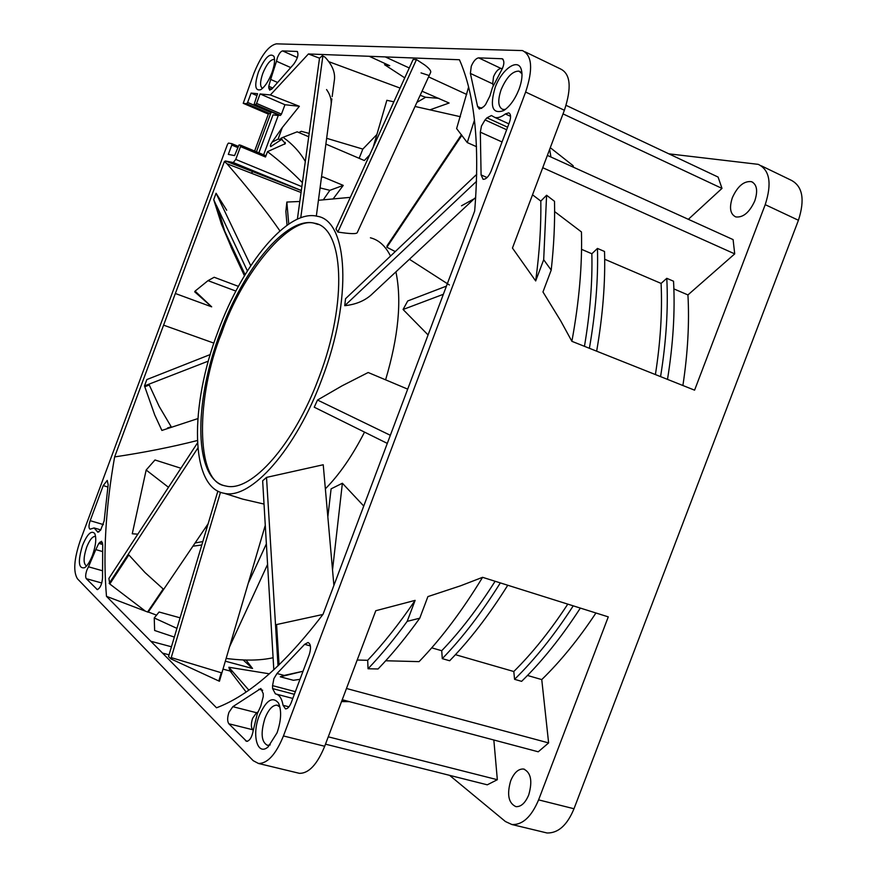 <?xml version="1.0" encoding="UTF-8"?>
<svg xmlns="http://www.w3.org/2000/svg" width="877" height="877" viewBox="0 0 877 877"><rect width="100%" height="100%" fill="white"/><g stroke="black" fill="none" stroke-linecap="round" stroke-linejoin="round"><path stroke-width="1.32" d="M204.889 528.513L207.367 526.343M202.828 541.548L195.089 542.995M248.246 583.238L266.367 543.872M229.544 646.842L267.584 564.426M273.087 657.728C260.359 660.6 244.705 660.841 226.134 658.441M327.845 516.904L331.1 488.851L342.381 483.238L363.747 506.029M332.526 569.929L342.381 483.238M428.075 334.948L403.069 309.493L407.717 300.964L446.437 286.11M443.367 294.288L403.069 309.493M449.397 284.981L409.406 259.263M395.275 251.567L386.878 247.259L387.13 245.67L461.445 134.696M461.894 135.288L386.878 247.259M393.839 101.82L386.856 100.296L373.229 147.051M415.04 106.468L460.425 116.718M287.042 225.236L285.869 211.456L286.845 202.05L288.752 224.052M286.845 202.05L299.813 201.469M318.439 200.274L350.329 197.358M319.053 377.209C348.081 301.644 343.696 227.34 314.481 223.218C286.549 216.005 243.663 268.428 220.346 332.416C193.159 403.234 193.674 480.969 226.189 486.077C251.337 492.457 294.442 444.277 319.053 377.209M318.208 224.468L315.884 223.778C290.967 213.528 241.931 273.087 221.695 332.898C195.692 396.437 195.637 480.991 224.282 485.628M228.853 723.777L246.656 741.361C249.824 740.78 252.028 737.086 253.278 730.278L257.279 713.779L260.809 706.029L263.243 696.568L263.232 693.652L260.864 688.511L232.844 706.676L256.533 712.727L252.642 718.274C250.943 723.503 250.943 727.318 252.631 729.719L228.853 723.777C227.22 721.365 227.264 717.529 228.974 712.277L232.844 706.676M470.379 73.416L477.581 106.49L479.291 109.011L483.611 106.775L485.518 104.67L489.947 95.911L492.468 87.503L500.361 72.385C504.308 65.556 504.9 61.006 502.159 58.748L478.667 57.86L500.986 68.439C498.213 68.866 495.724 71.64 493.521 76.77L492.699 83.852L470.379 73.416L471.256 66.301C473.459 61.138 475.926 58.321 478.667 57.86M92.567 555.086C95.911 545.264 96.613 538.061 94.683 533.468C91.318 530.081 87.261 534.06 82.515 545.395C77.724 561.532 78.448 568.976 84.663 567.704C87.492 565.621 90.123 561.423 92.567 555.086M95.615 536.581L95.089 536.406C92.315 536.494 89.509 540.1 86.67 547.226C83.326 557.629 83.26 563.856 86.461 565.906L86.615 565.917M271.859 72.912C274.523 65.391 275.214 59.877 273.942 56.358C269.875 52.521 264.701 57.739 258.419 72.024C254.253 85.266 254.999 91.153 260.666 89.717C264.755 87.042 268.483 81.44 271.859 72.912M274.578 59.724L273.975 59.428C270.302 59.603 266.564 64.284 262.76 73.471C259.954 81.802 259.866 86.724 262.508 88.248L262.618 88.27M519.031 89.268C522.023 80.958 522.747 74.282 521.201 69.228C517.792 57.696 501.512 69.513 495.099 87.678C489.607 106.775 492.446 114.427 503.628 110.623C509.844 106.501 514.974 99.386 519.031 89.268M521.99 73.811L519.02 71.125C512.519 70.993 506.555 77.154 501.151 89.618C497.522 100.504 498.07 107.104 502.773 109.428L505.415 109.395M277.055 732.832C281.276 720.346 281.736 710.392 278.437 702.981C272.506 696.031 266.104 700.263 259.241 715.665C251.524 734.882 257.334 756.445 268.121 746.908L277.055 732.832M279.927 707.037L276.957 705.152C272.528 705.119 268.526 709.493 264.953 718.285C260.491 733.073 261.335 742.095 267.507 745.351L270.204 744.891M528.743 794.88C532.668 781.023 530.936 772.396 523.547 769.019C518.395 768.723 514.108 772.648 510.688 780.793C506.742 794.584 508.496 803.2 515.939 806.643C521.048 806.928 525.312 803.014 528.743 794.88M754.779 200.91C758.057 190.758 756.939 184.334 751.414 181.649C743.948 180.837 737.601 186.176 732.372 197.654C729.083 207.794 730.212 214.218 735.792 216.926C743.17 217.748 749.495 212.409 754.779 200.91M102.477 551.534L95.812 549.605L98.794 543.367L102.708 544.496L101.568 541.252L98.794 543.367M101.787 583.008L86.308 578.677C85.31 577.077 85.507 574.194 86.889 570.05L88.489 566.794L102.357 570.73M290.594 67.507L276.485 61.237L277.428 57.608C279.116 53.519 280.837 51.283 282.58 50.91L297.38 57.542M272.725 88.007L268.779 86.286L270.653 79.423L277.406 82.383M502.061 141.975L480.333 132.164L481.451 126.047L485.058 119.919L506.654 129.752M235.891 291.087L208.002 280.651L195.089 291.12L211.675 306.84L175.356 293.499L163.593 325.159L213.889 343.126M333.008 199.068L343.247 185.398L322.879 176.902L321.431 177.636M308.715 136.757L297.171 131.824L283.096 137.305C292.732 144.277 300.142 152.346 305.306 161.511M325.882 144.091L364.339 160.524L369.634 154.955M430.092 109.789L449.112 103.026L422.023 91.208M409.252 67.968L385.255 56.906L369.217 56.292L389.717 65.698L384.554 64.701L404.757 77.845M466.739 94.464L428.59 76.88M476.529 146.7L467.255 142.567L456.621 128.579L468.581 87.086M333.896 585.408L323.229 464.755L266.52 477.395L262.651 480.815L273.81 669.831M264.021 504.067L242.776 499.145L224.709 493.378M238.807 497.895L240.846 498.607M364.525 432.109C352.444 455.755 339.388 474.665 325.356 488.829M407.695 389.136L368.187 372.506L342.173 385.77L317.507 400.033L314.24 407.202L387.294 443.389M218.044 331.374C189.454 405.854 189.87 487.886 224.26 493.302C250.69 500 296.13 449.342 322.1 378.59C352.74 298.827 348.005 220.609 317.299 216.29C287.766 208.66 242.578 264.043 218.044 331.374M295.363 691.668L272.561 685.639L273.898 678.623L277 673.514L284.148 675.433L280.278 676.792L293.411 680.3L300 679.313M385.255 56.906L459.438 59.746C474.874 94.771 479.949 145.187 474.676 211.006L323.054 614.262C284.937 664.218 249.43 695.384 216.531 707.794L162.519 653.091L169.053 654.823M416.476 59.581L337.853 232.054L335.946 228.93L413.144 59.45L416.476 59.581L424.665 64.942C429.511 68.559 431.451 71.136 430.508 72.692L429.204 75.543L421.026 72.901M163.593 325.159L114.624 456.917C144.091 452.521 171.662 447.062 197.336 440.528M144.486 385.913L145.264 385.606L145.615 386.428L149.265 385.014L159.208 406.468L171.201 426.781L167.463 428.009L167.77 428.502L161.883 430.443L154.78 415.073L144.486 385.913L146.843 379.566L210.261 354.538M208.145 523.722L148.18 612.212L106.479 596.338L162.519 653.091M243.082 659.899L252.554 668.493L225.323 661.203M171.443 646.777L150.833 641.251M174.337 637.075L154.637 630.486L154.231 617.967L176.935 628.37M156.632 615.183L148.312 612.014M106.479 596.338C102.938 554.341 105.646 507.871 114.624 456.917M180.936 468.252L154.988 459.976L146.163 470.017L132.263 533.786L137.842 534.159M201.798 544.99L192.907 546.196M197.457 442.973L108.901 578.414L109.778 583.983L144.771 610.677M357.202 660.019L367.682 660.293C383.72 643.323 399.539 623.35 415.117 600.372L407.191 621.354C394.244 639.18 381.188 654.976 368.044 668.756L367.682 660.293M346.47 688.489L548.618 742.918L541.756 679.587L527.494 675.465M573.229 605.843C554.593 634.751 535.036 659.252 514.569 679.324L521.618 681.341C542.129 661.335 561.697 636.921 580.344 608.079M514.569 679.324L513.801 671.519L455.437 654.681M500.328 582.898C481.747 612.639 462.409 637.886 442.282 658.649L449.66 660.754C469.82 640.067 489.191 614.898 507.772 585.244M442.282 658.649L441.723 650.723L431.725 647.84M385.716 660.765L419.074 661.631C441.098 638.818 462.267 610.71 482.58 577.318L608.276 616.871L538.599 799.879C531.396 816.893 522.484 825.104 511.861 824.512L505.437 821.541L449.594 775.345M407.191 621.354L419.754 618.197C405.996 637.426 392.107 654.352 378.064 668.976L368.044 668.756M297.687 772.922L299.397 773.328C308.77 773.492 317.2 764.481 324.698 746.272L375.784 610.721L415.117 600.372M284.148 675.433L303.036 671.256M272.561 685.639L272.583 688.577L275.411 693.882C279.314 694.606 281.857 698.41 283.063 705.305L285.485 708.879C287.601 708.901 289.52 706.807 291.241 702.609L309.219 654.79C311.269 648.037 310.875 643.937 308.024 642.49L304.637 644.332L277 673.514M222.988 669.129L231.934 671.508M265.271 525.323L219.425 681.265L170.862 658.857L168.537 656.522L217.869 491.109M370.412 237.799C378.765 239.881 385.463 245.966 390.528 256.062M395.911 271.859C401.896 300.515 398.454 336.505 385.595 379.84M476.759 174.304L345.549 298.706L344.738 305.678C355.481 304.56 364.251 301.019 371.059 295.056L474.249 198.739L461.488 205.799M337.853 232.054C350.197 233.951 356.665 234.126 357.279 232.569L429.204 75.543M268.362 114.087L243.225 103.322L253.848 73.427C261.203 55.383 268.702 45.527 276.365 43.85L522.429 50.57C532.12 55.295 533.194 69.13 525.63 92.052L283.446 735.946C275.904 754.373 267.573 763.549 258.474 763.472L253.168 760.666L77.483 578.831C73.12 571.804 74.019 559.164 80.158 540.901L227.505 144.332L228.469 143.094L231.802 143.664L231.78 145.078L237.579 147.489M211.675 306.84L194.694 291.822L195.089 291.12M279.927 230.892C266.005 210.765 248.344 188.38 226.957 163.747L224.391 161.554L175.356 293.499M213.714 199.649L218.505 210.162L224.698 231.1L232.526 250.263L221.486 224.238L213.714 199.649L216.082 193.269L226.694 210.228M369.217 56.292L308.419 53.968L319.557 58.189M328.809 61.675L400.087 88.084M420.149 95.297L425.63 97.248L438.818 98.334M384.554 64.701L389.717 65.698M297.38 219.151L319.513 58.233L322.188 55.81L324.918 57.049C332.613 65.271 335.716 73.328 334.214 81.221L332.164 96.645M668.844 153.826L758.254 164.35C769.743 169.941 772.067 183.381 765.215 204.659L694.584 390.166L571.881 341.317L560.721 320.894L542.962 291.953L551.205 270.116L543.685 259.735L535.683 280.947L512.453 248.059L564.382 110.261C571.826 87.601 570.543 73.832 560.524 68.954L525.126 51.864M419.754 618.197L427.91 596.59L460.557 585.803L482.58 577.318M790.977 180.125L790.999 180.136C802.63 186.11 805.108 199.485 798.432 220.27L573.996 808.747C567.233 825.136 558.254 833.216 547.062 832.986L544.968 832.481M229.938 670.719L228.853 667.254L269.382 673.821M252.554 668.493L245.999 660.008M180.081 617.825L159.099 612.014L154.231 617.967M146.163 470.017L168.483 487.294M655.404 374.567C660.502 342.008 662.387 311.631 661.094 283.424L666.783 278.316L673.547 281.232C675.169 311.499 673.152 344.212 667.507 379.379M666.783 278.316C668.329 308.616 666.257 341.383 660.567 376.617M584.455 346.316C590.057 313.166 592.523 282.306 591.854 253.76L597.456 248.432L604.527 251.48C605.459 282.12 602.839 315.347 596.656 351.173M597.456 248.432C598.311 279.116 595.626 312.398 589.388 348.279M549.671 149.298L550.909 157.005M343.62 700.109L341.493 701.71M278.82 115.172L280.454 115.402L281.462 114.12L284.959 104.736L260.085 93.949L256.577 103.409L255.569 104.703L254.067 104.538L257.575 93.707L251.107 93.083L256.873 95.582M441.723 650.723C460.184 631.462 477.987 608.309 495.121 581.265M604.681 259.252L661.094 283.424M573.47 167.233L573.076 165.654L550.285 147.687M513.801 671.519C532.58 652.883 550.581 630.42 567.781 604.132M349.506 701.666L341.657 701.589M96.985 531.232L97.873 532.262L100.658 530.092L104.144 520.916L108.167 484.685L107.235 480.421L103.223 485.584L90.178 520.675C88.654 525.422 88.61 528.261 90.057 529.182L94.113 527.943L96.985 531.232L99.024 531.835M507.608 127.22L486.987 117.803L485.058 119.919M268.779 86.286L268.79 88.029L271.629 89.268M243.247 103.322L246.656 103.705L270.061 113.747L268.559 113.561L254.615 151.041M270.061 113.747L271.059 112.486L247.632 102.423L246.656 103.705M256.435 151.798L271.059 112.486M265.49 155.569L240.594 145.198L265.49 155.569L265.501 157.005L240.517 146.612L240.539 145.176L239.048 144.924L234.565 155.591L228.316 154.407L231.78 145.078M278.261 115.512L273.01 114.865L258.89 152.817M278.886 115.205L254.067 104.538L278.886 115.205M682.898 385.507C687.798 353.19 689.475 322.988 687.941 294.924L673.876 288.906M591.854 253.76L581.539 249.331M571.881 341.317C579.138 301.809 582.328 265.347 581.451 231.945L554.615 211.576M551.205 270.116C553.902 245.67 554.998 222.736 554.505 201.304L546.59 195.253L543.685 259.735M535.683 280.947C539.508 252.412 541.219 225.795 540.813 201.096L546.59 195.253M540.813 201.096L532.525 194.815M542.731 167.715L734.718 253.881L733.095 239.607L547.38 155.404M687.941 294.924L734.718 253.881M563.023 113.889L721.99 188.402L718.099 177.066L566.082 105.339M688.346 219.316L721.99 188.402M541.756 679.587C560.655 661.192 578.71 638.993 595.943 612.99M325.488 744.167L487.283 784.816L497.336 779.708L493.839 740.002M328.261 736.823L497.336 779.708M342.238 699.736L538.248 751.797L548.618 742.918M500.986 68.439L502.488 68.505M493.225 85.584L492.699 83.852M253.267 730.355L252.631 729.719M256.533 712.727L258.002 711.938M486.987 117.803L491.416 115.534L494.891 117.452C497.873 118.198 501.37 117.025 505.36 113.944L508.649 112.859C510.907 113.955 511.17 117.112 509.449 122.32L491.153 170.982C488.708 176.617 486.022 179.401 483.095 179.314L481.089 174.929L487.075 177.56M297.38 51.557L297.128 51.447C298.86 54.199 297.742 58.43 293.773 64.131L272.298 88.533L269.721 90.156L268.79 88.029M247.632 102.423L251.107 93.083M240.517 146.612L235.749 159.417L233.282 162.552L225.422 160.984L301.315 190.572M278.437 115.019L263.637 154.801M480.333 132.164L481.089 174.929M276.485 61.237L270.653 79.423M297.128 51.447L282.58 50.91M86.308 578.677L97.27 589.585C100.164 588.259 101.918 584.411 102.532 578.02L102.708 544.496M95.812 549.605L88.489 566.794M319.009 195.911L319.195 194.486M225.422 160.984L224.391 161.554M226.957 163.747L301.041 192.501M265.501 157.005L267.496 151.644C279.906 161.16 291.537 171.497 302.401 182.657M283.096 137.305L280.772 138.358L285.398 143.609L267.496 151.644M272.155 142.096L278.086 139.158L282.317 127.516L272.155 142.096C270.511 144.475 270.039 145.988 270.719 146.623L282.021 139.169M282.317 127.516L299.364 106.292L284.959 104.736M299.364 106.292L270.379 94.946L260.085 93.949M281.506 139.476L278.086 139.158M248.838 690.111L228.853 667.254M229.84 670.697L246.108 691.997M270.379 94.946L308.419 53.968M208.002 280.651L214.185 277.264L238.401 286.362M323.24 199.901L329.873 190.32L320.072 187.919M297.171 131.824L292.852 133.512M298.849 132.548L301.293 131.309L309.164 133.425M359.153 158.309L362.826 149.09L326.65 138.303M362.826 149.09L376.891 134.51M416.904 102.379L425.63 97.248M467.255 142.567L474.479 120.105M343.247 185.398L329.873 190.32M390.342 435.299L317.507 400.033M322.889 55.843L300.756 217.759M216.082 193.269L250.745 265.687M216.531 205.624L247.391 270.916M145.264 385.606L208.364 361.105M476.562 181.298L344.738 305.678M316.334 216.082L330.848 106.588C331.955 100.811 330.519 95.133 326.562 89.553M230.947 246.865L244.431 275.751M232.833 250.373L233.107 249.057M167.77 428.502L197.807 418.614M109.154 583.402L197.829 448.048M109.778 583.983L128.831 554.922L145.067 572.604L163.637 589.388M170.862 658.857L220.5 492.271M171.695 659.263L172.111 657.871L221.87 672.933M278.02 665.884L266.52 477.395M279.061 664.876L276.584 624.556L322.889 614.47M303.025 671.267L280.278 676.792M299.167 679.456L299.879 679.653M310.392 645.932L304.637 644.332M573.996 808.747L538.599 799.879M798.432 220.27L765.215 204.659M564.382 110.261L525.63 92.052M283.446 735.946L324.698 746.272M255.569 104.703L280.454 115.402M272.583 688.577L294.365 694.31M102.631 542.951L99.901 542.15M231.857 143.685L238.04 146.262L231.868 143.696M256.577 103.409L281.462 114.12M477.581 106.49L481.736 108.397M262.672 690.254L258.814 689.234M301.326 190.495L233.282 162.552M235.749 159.417L301.852 186.648M107.849 487.009L103.223 485.584M90.178 520.675L103.42 524.599M503.069 59.329L501.699 58.671M283.063 705.305L288.95 706.829M245.56 740.78L247.544 741.273M510.578 116.345L505.36 113.944M297.555 51.699L296.908 51.414M96.744 589.3L97.676 589.563M251.184 173.153L252.916 171.706M284.532 144.266L285.244 142.359M218.505 210.162L218.307 209.373M149.265 385.014L148.915 384.192M128.831 554.922L128.25 554.264M172.111 657.871L171.234 657.597M276.584 624.556L275.51 624.852M218.811 681.001L221.234 672.747M147.621 611.96L163.177 588.982M315.884 223.778L314.481 223.218M95.089 534.367L94.683 533.468M274.315 57.509L273.942 56.358M521.892 72.495L521.201 69.239M279.5 705.492L278.447 702.981M523.558 769.03L524.534 769.282M751.414 181.649L752.937 182.372M519.02 71.125L520.324 71.75M276.957 705.152L277.801 705.371M242.776 499.145L224.26 493.302M491.997 115.808L491.416 115.534M268.362 114.098L243.225 103.322M100.811 529.916L94.694 528.107M502.718 59.011L502.17 58.748M292.808 698.443L276.672 694.211M508.879 123.854L494.891 117.463M509.252 113.133L508.649 112.859M258.474 763.472L299.386 773.328M229.708 670.138L230.092 671.08M761.455 165.885L790.999 180.147M511.861 824.512L547.062 832.986M221.486 224.238L245.1 274.654M331.144 104.341L331.868 98.882M474.249 198.739L475.74 197.347"/></g></svg>
